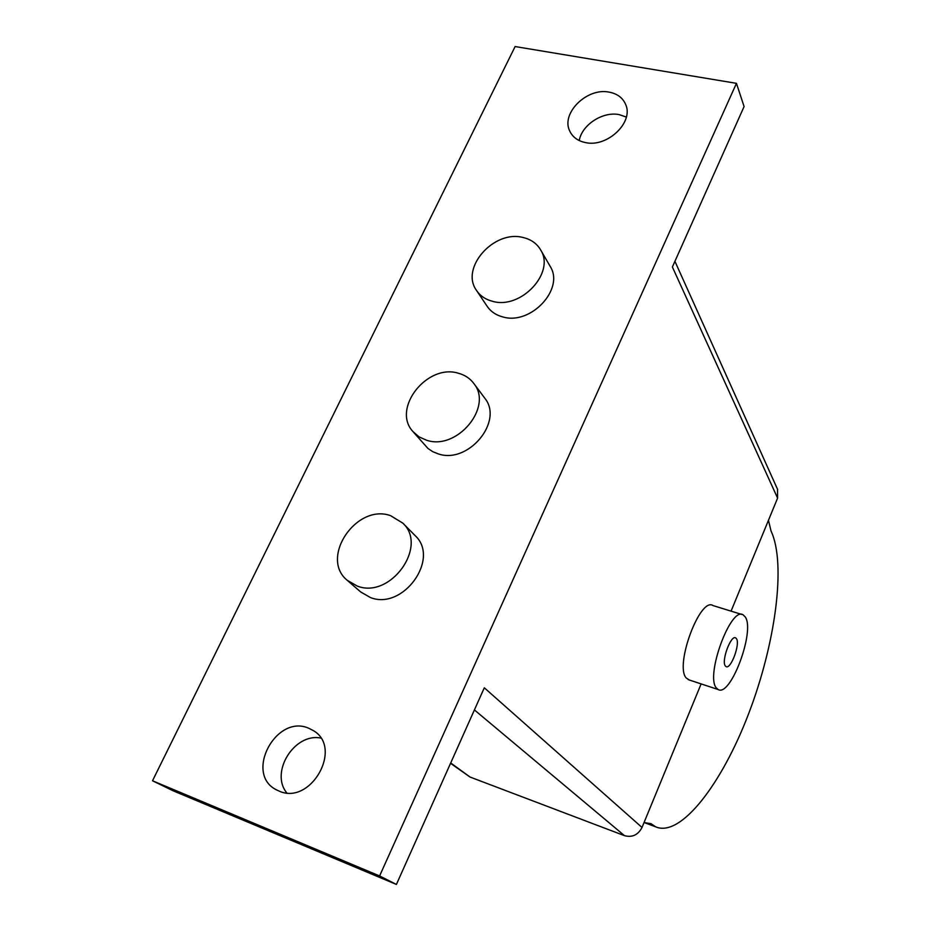 <?xml version="1.0" encoding="UTF-8"?>
<svg xmlns="http://www.w3.org/2000/svg" width="931" height="931" viewBox="0 0 931 931"><rect width="100%" height="100%" fill="white"/><g stroke="black" fill="none" stroke-linecap="round" stroke-linejoin="round"><path stroke-width="1.4" d="M626.342 117.05L619.173 114.618C602.799 111.208 581.852 124.835 579.245 140.558M609.27 92.157C617.241 93.694 622.676 97.732 625.562 104.249C634.197 122.066 607.326 147.785 585.436 142.571C578.023 141.023 572.844 137.299 569.912 131.399C560.334 113.663 586.902 87.246 609.27 92.157M308.65 728.205L313.34 730.602C343.399 747.744 310.756 805.874 278.951 791.024L276.309 789.767C244.097 773.766 276.076 713.786 308.65 728.205M689.208 679.956L686.217 677.966C674.44 665.549 700.124 596.527 713.018 605.569L741.914 614.483M716.323 687.904L718.162 689.534C730.602 697.354 755.274 631.067 745.3 617.02L743.136 614.856C730.916 605.976 705.221 675.65 716.323 687.904M725.307 665.921C721.176 660.987 730.94 634.605 735.665 637.886L736.456 638.654C740.424 643.856 730.812 669.738 726.064 666.608L725.307 665.921M390.683 515.716C356.538 503.054 319.275 557.948 347.31 580.362L357.225 586.053C390.392 599.273 428.353 546.416 402.844 523.152L390.683 515.716M414.679 535.162L415.145 535.628C440.351 558.635 403.123 610.643 370.398 597.539L360.611 591.907L347.717 580.723M458.459 373.261C427.166 363.265 391.462 408.604 412.933 431.553L418.997 436.848L426.596 440.235C456.993 450.755 493.279 407.056 473.914 383.619C470.132 378.486 464.976 375.03 458.459 373.261M484.295 397.549L484.76 398.165C503.904 421.359 468.281 464.371 438.292 453.897L432.799 451.698L428.004 448.498L413.376 432.065M523.047 237.498C494.035 229.631 460.077 267.86 476.416 290.286C480.117 295.86 485.54 299.549 492.674 301.341C520.895 309.697 555.353 272.771 540.736 250.078C536.954 243.561 531.054 239.36 523.047 237.498M549.837 265.8L550.244 266.499C564.71 288.971 530.845 325.326 503.008 316.982C495.967 315.178 490.614 311.513 486.948 305.996L476.823 290.903M320.73 738.062C294.499 732.709 269.769 772.183 286.748 792.851M731.068 611.132L777.594 498.108L777.501 489.217M450.546 763.315L470.05 777.048L624.492 835.666C632.23 837.702 638.072 834.967 642.018 827.461L701.124 683.901M152.509 780.772L515.111 46.55L736.456 83.336L379.604 875.943L152.509 780.772L173.015 790.745L396.408 884.45L484.306 687.788L642.018 827.461M777.594 498.108L672.38 266.988L744.09 106.553L736.456 83.336M379.604 875.943L396.408 884.45M644.043 822.55L650.967 823.667L655.761 826.879C680.898 837.667 721.979 783.681 748.582 713.833C775.395 644.019 786.427 563.709 771.054 531.077L768.459 520.301M644.264 822.026L645.113 822.795M450.709 762.955L470.05 777.048M474.414 709.934L624.492 835.666M688.16 679.618L718.162 689.534M540.736 250.078L550.244 266.499M473.914 383.619L484.76 398.165M402.844 523.152L415.145 535.628M674.917 261.297L777.653 489.543M644.415 822.632L655.761 826.879"/></g></svg>
